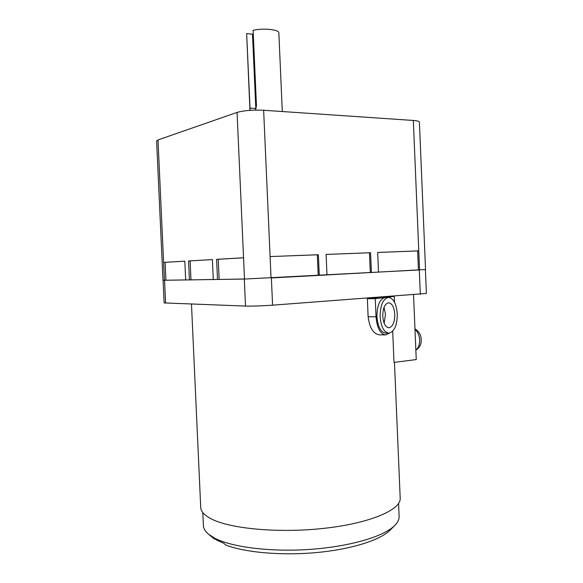 <?xml version="1.0" encoding="UTF-8"?>
<svg xmlns="http://www.w3.org/2000/svg" width="583" height="583" viewBox="0 0 583 583"><rect width="100%" height="100%" fill="white"/><g stroke="black" fill="none" stroke-linecap="round" stroke-linejoin="round"><path stroke-width="0.87" d="M250.114 110.325L246.653 33.53L249.954 110.333M425.539 269.506L326.976 274.921M326.094 254.45L370.562 252.723L326.086 254.428L326.976 274.957L271.044 277.945M378.513 272.166L377.682 252.446L418.776 250.865L419.571 269.944L244.496 279.053L163 280.285L156.608 140.955L157.993 139.935L237.07 112.424C243.883 110.493 252.745 109.772 263.64 110.26L413.332 120.462C417.202 120.754 419.221 121.279 419.396 122.051L425.539 269.514M244.496 278.987L213.283 279.541L212.387 259.581L188.564 260.958L212.387 259.61M213.283 279.483L185.678 279.978L184.818 261.169L165.113 262.335L165.929 280.234L164.428 280.314L163.612 262.394L184.818 261.169M185.671 279.92L165.929 280.234M189.424 279.92L188.564 260.958M217.51 279.476L216.599 259.34L243.548 257.788L244.496 279.053M190.984 279.84L190.124 260.892M219.135 279.388L218.231 259.275L243.548 257.817M271.044 277.982L270.097 256.578L317.32 254.786L318.216 275.395M370.562 252.723L371.4 272.553M263.64 110.26L270.097 256.578L318.376 254.727L319.265 275.373M369.454 252.782L370.3 272.582M377.682 252.461L417.632 250.93L418.426 269.973M157.993 139.935L163.612 262.394L165.113 262.335M216.599 259.34L218.231 259.275M317.32 254.786L318.376 254.727M417.632 250.93L418.776 250.865L413.332 120.462M278.849 32.925L278.849 32.837C279.177 29.544 262.984 27.904 253.117 30.331L256.462 105.866L255.5 110.085M253.277 33.872L252.497 34.251L255.85 109.312M252.497 34.251L246.653 33.53M208.969 534.567L214.427 539.071L212.132 537.169L217.116 540.288L223.573 543.159L225.905 545.098C245.297 552.531 281.56 555.767 316.241 552.582C350.944 549.397 379.657 540.317 389.684 530.53L390.282 529.94M202.811 512.588L203.387 525.239C203.401 528.227 205.005 531.128 208.204 533.933L214.486 538.08C231.524 547.16 270.519 552.174 310.076 549.39C349.654 546.628 383.439 536.622 394.429 525.808C397.591 522.718 399.158 519.686 399.129 516.691L399.107 516.072M191.479 304.071L200.705 507.108C200.698 511.437 204.429 515.467 211.884 519.198C231.487 529.08 281.174 533.416 326.05 528.118C370.992 522.885 400.747 509.71 400.208 498.399L400.186 497.809M382.754 316.205C382.856 308.145 384.824 303.663 388.657 302.759C392.148 303.379 394.188 307.241 394.786 314.339C394.706 322.392 392.716 326.874 388.832 327.784C385.392 327.158 383.366 323.303 382.754 316.205M384.146 323.201L385.48 314.361L384.044 307.35M397.293 313.953C397.183 325.445 394.341 331.851 388.766 333.155C383.869 332.266 380.983 326.75 380.101 316.62C380.254 305.098 383.06 298.693 388.518 297.403C393.518 298.292 396.447 303.809 397.293 313.953M388.766 333.155L385.618 333.119C380.714 332.23 377.813 326.728 376.924 316.62C377.033 305.558 379.708 299.174 384.948 297.483L388.518 297.403M390.778 296.419L394.283 296.368L375.263 298.634L367.363 298.751L383.476 296.966M389.655 333.068L385.589 334.904L379.329 334.824C373.288 333.855 369.556 327.835 368.128 316.766L367.363 298.751M375.263 298.634L376.035 316.758L368.128 316.766M385.589 334.904C380.196 333.928 377.012 327.879 376.035 316.758M394.283 296.368L394.531 302.264M413.529 294.736L416.247 359.573L394.006 362.407L392.694 331.224M426.392 293.446L272.574 305.179C261.556 305.922 252.526 306.228 245.509 306.082L164.136 302.912L163.102 280.306M214.806 538.976L214.427 539.071M243.548 257.788L237.07 112.424M249.961 108.125L255.784 108.533M415.839 349.938C418.456 347.985 419.731 344.677 419.673 339.998C419.337 335.305 417.778 331.778 414.987 329.402M272.574 305.179L271.379 277.967M419.308 269.958L420.321 294.233M244.306 279.053L245.509 306.082M165.608 303.109L164.566 280.314M278.849 32.837L282.296 111.528M415.854 350.135C419.76 347.636 421.531 344.138 421.152 339.656C421.13 335.057 419.068 331.443 414.958 328.812M400.208 498.399L394.465 362.349M426.392 293.46L425.401 269.55M399.129 516.691L398.568 503.435M389.684 530.53L394.429 525.808"/></g></svg>
